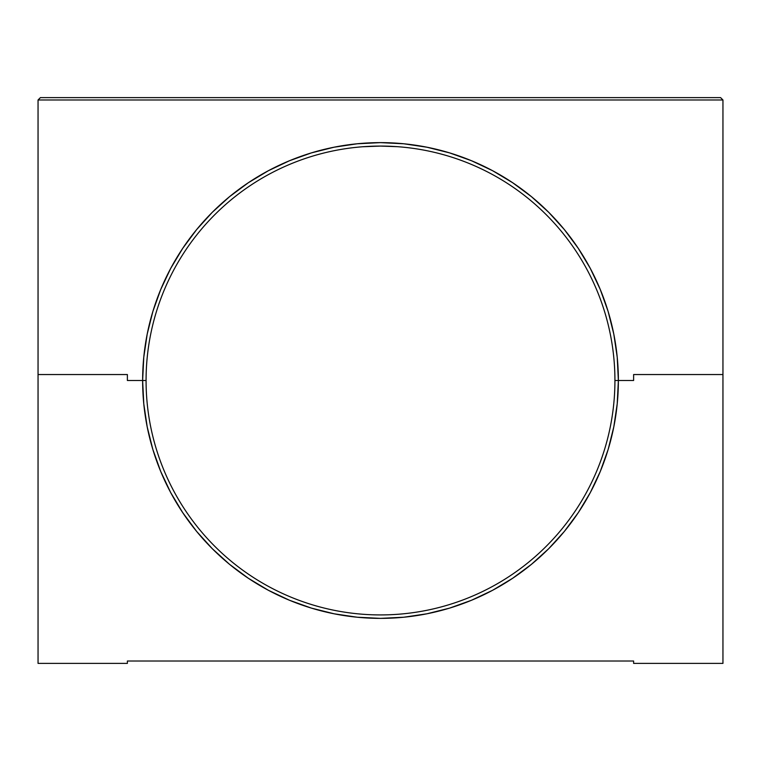<?xml version="1.0" encoding="UTF-8"?>
<svg xmlns="http://www.w3.org/2000/svg" width="761" height="761" viewBox="0 0 761 761"><rect width="100%" height="100%" fill="white"/><g stroke="black" fill="none" stroke-linecap="round" stroke-linejoin="round"><path stroke-width="1.14" d="M127.382 380.5L127.382 374.545L38.05 374.545L38.05 663.392L127.382 663.392L127.382 661.014L633.618 661.014L633.618 663.392L722.95 663.392L722.95 374.545L633.618 374.545L633.618 380.5L614.926 380.5A234.426 234.426 0 0 1 380.5 614.926A234.426 234.426 0 0 1 146.074 380.5L127.382 380.5L127.382 374.545L38.05 374.545L38.05 663.392L127.382 663.392L127.382 661.014L633.618 661.014L633.618 663.392L722.95 663.392L722.95 374.545L633.618 374.545L633.618 380.5L618.37 380.5L617.219 403.815L613.794 426.902L608.125 449.551L600.258 471.525L590.279 492.633L578.274 512.648L564.377 531.397L548.7 548.7L531.397 564.377L512.648 578.274L492.633 590.279L471.525 600.258L449.551 608.125L426.902 613.794L403.815 617.219L380.5 618.37L357.185 617.219L334.098 613.794L311.449 608.125L289.475 600.258L268.367 590.279L248.352 578.274L229.603 564.377L212.3 548.7L196.623 531.397L182.726 512.648L170.721 492.633L160.742 471.525L152.875 449.551L147.206 426.902L143.781 403.815L142.63 380.5L127.382 380.5L127.382 374.545L38.05 374.545L127.382 374.545L127.382 380.5L146.074 380.5A234.426 234.426 0 0 0 380.5 614.926A234.426 234.426 0 0 0 614.926 380.5L618.37 380.5A237.87 237.87 0 0 1 380.5 618.37A237.87 237.87 0 0 1 142.63 380.5L127.382 380.5M617.219 403.815L613.794 426.902L608.125 449.551M600.258 471.525L590.279 492.633M548.7 548.7L531.397 564.377L512.648 578.274M492.633 590.279L471.525 600.258L449.551 608.125M426.902 613.794L403.815 617.219M357.185 617.219L334.098 613.794L311.449 608.125M289.475 600.258L268.367 590.279L248.352 578.274L229.603 564.377L212.3 548.7M196.623 531.397L182.726 512.648M362.75 146.749L380.5 146.074L397.318 146.673M146.074 380.5L142.63 380.5L143.781 357.185L147.206 334.098L152.875 311.449L160.742 289.475L170.721 268.367L182.726 248.352L196.623 229.603L212.3 212.3L229.603 196.623L248.352 182.726L268.367 170.721L289.475 160.742L311.449 152.875L334.098 147.206L357.185 143.781L380.5 142.63L403.815 143.781L426.902 147.206L449.551 152.875L471.525 160.742L492.633 170.721L512.648 182.726L531.397 196.623L548.7 212.3L564.377 229.603L578.274 248.352L590.279 268.367L600.258 289.475L608.125 311.449L613.794 334.098L617.219 357.185L618.37 380.5L614.926 380.5A234.426 234.426 0 0 0 380.5 146.074A234.426 234.426 0 0 0 146.074 380.5A234.426 234.426 0 0 1 380.5 146.074A234.426 234.426 0 0 1 614.926 380.5L618.37 380.5A237.87 237.87 0 0 0 380.5 142.63A237.87 237.87 0 0 0 142.63 380.5L146.074 380.5M722.95 374.545L633.618 374.545L633.618 380.5L633.618 374.545L722.95 374.545L722.95 99.986L720.572 97.608L40.428 97.608L38.05 99.986L722.95 99.986L720.572 97.608L40.428 97.608L38.05 99.986L38.05 374.545L38.05 99.986L722.95 99.986L722.95 374.545M394.949 146.521L393.741 146.445M143.781 357.185L147.206 334.098L152.875 311.449M160.742 289.475L170.721 268.367M182.726 248.352L196.623 229.603M564.377 229.603L578.274 248.352"/></g></svg>
